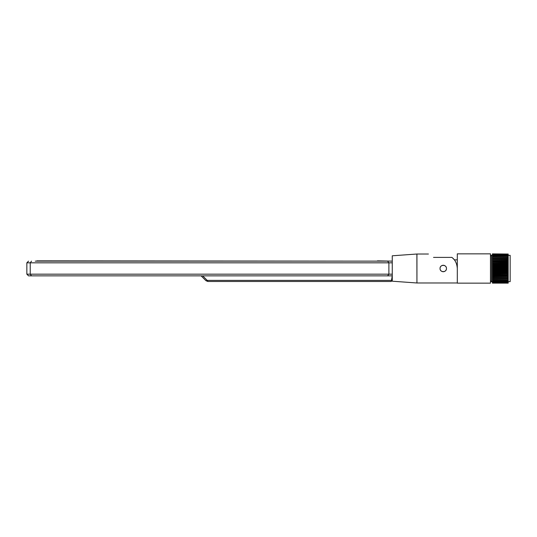 <?xml version="1.0" encoding="UTF-8"?>
<svg xmlns="http://www.w3.org/2000/svg" width="537" height="537" viewBox="0 0 537 537"><rect width="100%" height="100%" fill="white"/><g stroke="black" fill="none" stroke-linecap="round" stroke-linejoin="round"><path stroke-width="0.81" d="M39.221 261.136L42.9 260.854L36.778 260.854M377.451 260.854L392.265 261.136L392.265 275.864L202.704 275.864L207.222 280.381L391.466 280.381L392.265 275.864L28.535 275.864L201.127 275.864L205.953 280.69L207.222 280.381L207.873 281.489L205.953 280.69M440.293 269.728A3.202 3.202 0 0 0 446.395 269.131M440.045 268.5C439.85 272.635 446.656 272.635 446.455 268.5C446.656 264.372 439.85 264.358 440.045 268.5A3.202 3.202 0 0 1 446.213 267.272M428.425 254.021L416.94 254.021L416.94 282.979L457.302 282.979M433.527 257.398C426.855 252.981 426.855 252.981 433.527 257.398L451.865 257.398C455.154 259.787 456.967 263.492 457.302 268.5L457.302 283.147L490.476 283.147L490.476 253.853L457.302 253.853L457.302 268.5M392.265 261.136L392.265 255.793L416.887 254.021L416.94 282.939M379.894 261.136L42.9 260.854M35.254 261.136L387.613 261.136L388.889 262.821L388.889 274.179L392.265 274.179M392.265 275.864L392.265 281.207L416.887 282.979M451.865 257.398A14.056 14.056 0 0 1 454.336 259.854L457.302 259.854M392.265 262.821L26.85 262.821L26.85 274.179L388.889 274.179L387.613 275.864M31.535 261.136L30.226 262.821L30.226 274.179L31.535 275.864M28.535 275.864L26.85 274.179L28.535 275.864M26.85 262.821L28.535 261.136L26.85 262.821M391.466 280.381L391.272 281.489L207.873 281.489M492.442 259.586L508.183 259.686L492.442 259.586L492.442 258.384L508.183 258.384L508.183 257.377L492.442 257.297L508.183 257.377M492.442 258.384L492.442 257.377M508.183 259.586L508.183 258.472L492.442 258.472M492.442 262.298L508.183 262.405L492.442 262.298L492.442 260.895L508.183 260.895L508.183 259.686M492.442 260.895L492.442 259.686M508.183 262.298L508.183 261.002L492.442 261.002M492.442 265.291L508.183 265.412L492.442 265.291L492.442 263.768L508.183 263.768L508.183 262.405M492.442 263.768L492.442 262.405M508.183 265.291L508.183 263.882L492.442 263.882M492.442 268.44L508.183 268.56L492.442 268.44L492.442 266.855L508.183 266.855L508.183 265.412M492.442 266.855L492.442 265.412M508.183 268.44L508.183 266.976L492.442 266.976M492.442 271.588L508.183 271.709L492.442 271.588L492.442 270.024L508.183 270.024L508.183 268.56M492.442 270.024L492.442 268.56M508.183 271.588L508.183 270.145L492.442 270.145M492.442 274.595L508.183 274.702L492.442 274.595L492.442 273.118L508.183 273.118L508.183 271.709M492.442 273.118L492.442 271.709M508.183 274.595L508.183 273.232L492.442 273.232M492.442 277.314L508.183 277.414L492.442 277.314L492.442 275.998L508.183 275.998L508.183 274.702M492.442 275.998L492.442 274.702M508.183 277.314L508.183 276.105L492.442 276.105M492.442 279.623L508.183 279.703L492.442 279.623L492.442 278.528L508.183 278.528L508.183 277.414M492.442 278.528L492.442 277.414M508.183 279.623L508.183 278.616L492.442 278.616M508.183 255.343L510.15 255.343L510.15 281.656L508.183 281.656M492.442 254.041L508.183 254.041L492.442 253.88M492.442 254.37L508.183 254.37L492.442 254.404L492.442 254.061M492.442 254.874L508.183 254.874L492.442 254.921L492.442 254.404M492.442 255.531L508.183 255.531L492.442 255.592L492.442 254.921M492.442 256.344L508.183 256.344L492.442 256.411L492.442 255.592M492.442 280.589L508.183 280.589L492.442 280.656L492.442 279.703M492.442 281.408L508.183 281.408L492.442 281.469L492.442 280.656M492.442 282.079L508.183 282.079L492.442 282.126L492.442 281.469M492.442 282.596L508.183 282.596L492.442 282.63L492.442 282.126M492.442 282.939L508.183 282.939L492.442 282.63M508.183 283.127L492.442 283.127L508.183 282.959M508.183 254.874L508.183 254.404M508.183 255.531L508.183 254.921M508.183 256.344L508.183 255.592M508.183 257.297L508.183 256.411M508.183 280.589L508.183 279.703M508.183 281.408L508.183 280.656M508.183 282.079L508.183 281.469M508.183 282.596L508.183 282.126M492.442 278.784L508.183 278.784M492.442 257.297L492.442 256.411M492.442 258.216L508.183 258.216M492.442 259.304L508.183 259.304M492.442 260.499L508.183 260.499M492.442 261.788L508.183 261.788M492.442 263.157L508.183 263.157M492.442 264.593L508.183 264.593M492.442 266.07L508.183 266.07M492.442 267.574L508.183 267.574M492.442 269.091L508.183 269.091M492.442 270.601L508.183 270.601M492.442 272.091L508.183 272.091M492.442 273.534L508.183 273.534M492.442 274.917L508.183 274.917M492.442 276.226L508.183 276.226M492.442 277.448L508.183 277.448M490.476 256.189L491.456 255.203L491.456 281.797L492.442 281.797M492.442 279.757L508.183 279.757M492.442 277.696L508.183 277.696M492.442 276.501L508.183 276.501M492.442 275.212L508.183 275.212M492.442 273.843L508.183 273.843M492.442 272.407L508.183 272.407M492.442 270.93L508.183 270.93M492.442 269.426L508.183 269.426M492.442 267.909L508.183 267.909M492.442 266.399L508.183 266.399M492.442 264.909L508.183 264.909M492.442 263.466L508.183 263.466M492.442 262.083L508.183 262.083M492.442 260.774L508.183 260.774M492.442 259.552L508.183 259.552M492.442 257.243L508.183 257.243M491.456 255.203L492.442 255.203M491.456 281.797L490.476 280.811"/></g></svg>
